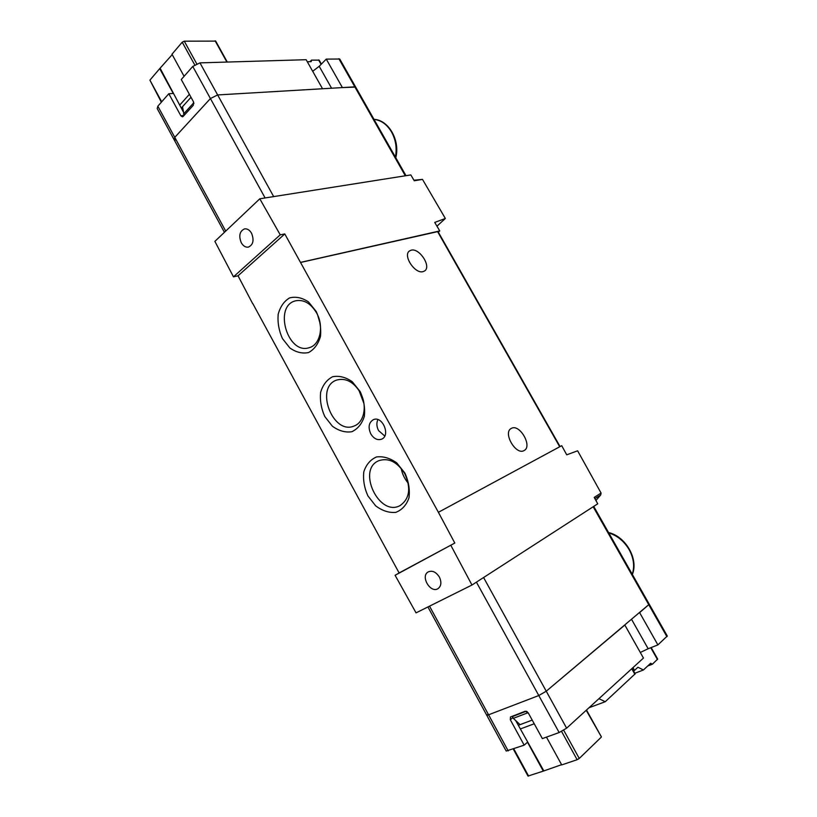 <?xml version="1.0" encoding="UTF-8"?>
<svg xmlns="http://www.w3.org/2000/svg" width="817" height="817" viewBox="0 0 817 817"><rect width="100%" height="100%" fill="white"/><g stroke="black" fill="none" stroke-linecap="round" stroke-linejoin="round"><path stroke-width="1.23" d="M436.952 226.176L445.347 218.486L422.501 179.403L413.953 180.23M252.821 303.628L399.115 572.952L395.091 575.291L454.803 543.05L438.402 512.3L561.718 445.684L566.732 454.814L577.629 450.8L601.077 493.049L600.72 494.949L594.899 498.656M595.92 500.504L600.72 494.949M176.033 140.085L174.072 139.615L174.777 137.358L210.429 98.54L217.639 94.946L354.823 86.847L355.681 87.092L405.978 175.686M518.295 725.333L532.214 720.083M450.851 545.358L471.971 585.023L416.047 612.862L395.091 575.291M438.402 512.3L284.786 233.948L280.231 234.836L233.478 276.83L238.033 275.799L252.678 303.658M601.077 493.049L594.214 497.41L597.738 503.813L471.971 585.023M445.347 218.486L434.736 222.418L439.75 230.935L300.891 262.308M422.501 179.403L414.26 180.761L410.818 174.92L259.796 198.797L280.231 234.836M233.478 276.83L214.871 241.383L259.796 198.797M439.75 230.935L438.29 232.079M300.768 262.42L437.994 231.558M251.565 233.254C249.624 229.985 247.275 228.535 244.508 228.893C239.636 231.18 238.564 235.807 241.281 242.751C243.2 246.009 245.549 247.469 248.327 247.132C253.199 244.875 254.281 240.249 251.565 233.254M439.362 577.037C435.982 571.88 432.234 570.195 428.118 571.961C420.183 576.302 430.539 593.714 438.055 588.618C441.292 586.044 441.731 582.184 439.362 577.037M370.775 433.858C367.905 427.25 368.773 422.522 373.369 419.672C382.448 415.383 390.955 435.737 381.519 439.209C377.393 440.486 373.808 438.698 370.775 433.858M404.915 473.125L396.817 462.953C390.036 458.092 383.265 456.09 376.494 456.958C370.418 459.624 366.2 464.556 363.831 471.746C362.911 479.722 364.27 487.769 367.905 495.899L375.708 505.876C382.274 510.799 388.963 512.964 395.755 512.382C401.974 509.971 406.376 505.161 408.96 497.931C410.032 489.792 408.684 481.519 404.915 473.125M360.164 391.568L352.26 381.713C345.683 377.148 339.147 375.483 332.642 376.729C326.82 379.742 322.817 384.95 320.621 392.344C319.825 400.463 321.214 408.531 324.809 416.558L332.417 426.239C338.8 430.865 345.244 432.693 351.78 431.744C357.734 428.976 361.921 423.87 364.321 416.435C365.26 408.143 363.882 399.85 360.164 391.568M316.21 311.481L308.499 301.933C302.116 297.664 295.805 296.326 289.565 297.919C283.999 301.269 280.2 306.743 278.168 314.341C277.484 322.582 278.914 330.671 282.457 338.595L289.892 347.991C296.081 352.331 302.31 353.843 308.581 352.536C314.29 349.421 318.252 344.039 320.489 336.4C321.306 327.964 319.876 319.661 316.21 311.481M399.115 572.952L454.803 543.05M238.033 275.799L284.786 233.948M411.125 250.206C419.366 247.633 431.733 266.699 424.574 270.958L423.175 271.591C415.056 274.441 402.403 255.18 409.572 250.911L411.125 250.206M511.483 428.322C519.704 423.655 532.694 446.296 524.177 450.504L524.024 450.586C515.915 455.559 502.649 432.683 511.176 428.486L511.483 428.322M317.68 315.168L320.223 323.92M316.506 312.809C310.726 303.311 303.791 299.308 295.703 300.799C273.062 305.732 287.696 355.466 309.398 347.623C320.233 344.805 324.206 326.106 316.506 312.809M358.949 390.363L363.953 403.567M360.226 392.487C353.638 381.896 345.857 377.73 336.9 380.007C314.331 386.89 332.825 435.727 354.292 425.933C364.362 422.318 367.527 405.181 360.226 392.487M401.178 468.386C402.23 473.911 404.568 478.833 408.214 483.133M404.742 473.615C397.215 461.819 388.555 457.52 378.751 460.717C356.539 469.612 379.159 517.355 400.095 505.57C409.664 498.799 411.206 488.147 404.742 473.615M384.756 436.033L378.567 430.579C376.576 426.637 376.351 422.981 377.893 419.601M184.152 115.36L182.508 106.731L181.262 108.11M182.508 106.731L191.004 97.284M193.905 103.524L193.425 101.696M183.478 114.104L193.588 102.952M561.585 764.681L543.285 771.115L527.506 742.204L524.167 745.155L510.319 719.757L510.451 716.999L525.178 711.25L528.262 712.884L542.355 738.599L559.145 732.543L566.62 728.172L643.459 658.063L624.842 625.046L546.246 691.213L538.791 695.533L486.871 715.447L538.791 695.533L546.246 691.213L649.26 604.243L639.619 612.607L657.889 644.899L648.167 648.739L631.582 619.378M528.834 713.925L526.955 711.505M520.072 724.659L513.331 718.337L527.69 712.843M513.331 718.337L512.382 716.591L526.322 711.229M512.382 716.591L513.301 715.825M183.988 115.544L180.843 115.779L182.375 116.841L183.192 116.412L193.323 105.26L193.496 101.819L181.272 79.515L192.761 66.432L199.961 62.868L306.15 59.702L322.531 88.747L217.639 94.946L273.664 196.601M173.929 139.36L157.201 108.559L157.844 106.2L168.813 93.72L173.275 93.475L159.703 68.628L149.909 80.148L161.705 101.819M159.703 68.628L172.203 54.637M215.688 41.105L184.264 41.177L182.222 42.178L171.978 54.218L184.091 76.308M161.357 102.207L149.909 80.148M180.843 115.779L168.813 93.72M224.43 232.324L174.072 139.615L174.777 137.358L210.429 98.54L217.639 94.946L199.961 62.868M183.141 111.541L160.306 68.608M189.381 94.312L180.036 104.739M312.697 71.304L319.192 66.289L326.269 59.11L342.394 87.582L355.681 87.092L339.811 59.13M326.269 59.11L339.739 59.018M307.315 61.755L311.206 61.632L311.532 60.121L319.151 60.152M310.021 61.663L311.532 60.121M524.167 745.155L506.203 751.048L486.922 715.559M546.471 737.118L561.718 764.906L577.129 759.718L561.585 731.47M513.311 749.077L528.007 776.068L543.285 771.115M601.373 736.842L586.218 710.29M577.129 759.718L579.253 758.462L601.169 737.261M543.724 770.707L515.67 720.533M520.827 728.774L534.236 723.77M427.924 606.949L486.871 715.447L487.994 714.16M667.295 636.004L657.889 644.899M640.293 652.446L648.167 648.739M635.146 673.841L605.254 701.711L598.932 698.688M657.675 659.074L652.415 664.19L650.638 663.271L643.408 669.991L637.954 667.223L634.503 670.389L632.961 667.642M633.675 671.217L634.503 670.389M652.415 664.19L647.707 665.998M605.254 701.711L589.047 707.716M643.408 669.991L634.829 673.269M632.276 574.31C634.799 566.385 633.737 558.123 629.08 549.535C624.065 541.13 617.295 535.584 608.767 532.909M395.418 157.078C397.093 148.234 395.806 139.87 391.547 132.007C387.003 124.419 381.161 120.201 374.012 119.384M157.844 106.2L225.717 231.099M192.761 66.432L265.106 197.959M338.861 58.732L405.303 175.788M437.524 231.507L559.716 446.766M508.205 750.915L429.538 606.153M559.145 732.543L476.423 582.153M566.62 728.172L483.593 577.527M666.907 636.668L593.173 506.765M182.222 42.178L194.671 64.798M319.192 66.289L331.579 88.216M318.569 59.907L321.091 64.359M215.137 40.85L226.901 62.061M184.264 41.177L196.672 63.706M528.599 776.058L513.811 748.893M634.88 674.311L631.755 668.745M657.44 659.503L650.771 647.707M579.253 758.462L563.73 730.265M512.913 717.571L510.319 719.757M437.973 231.517L560.064 446.572M667.326 636.065L593.724 506.407M374.002 119.364C388.729 119.895 400.381 140.708 395.775 157.722M632.358 574.463C638.751 559.104 625.73 536.432 608.563 532.551M215.647 41.024L227.3 62.051M319.11 60.08L321.367 64.073M635.177 673.882L632.103 668.418M601.394 736.883L586.504 710.024M657.695 659.115L651.159 647.554"/></g></svg>

